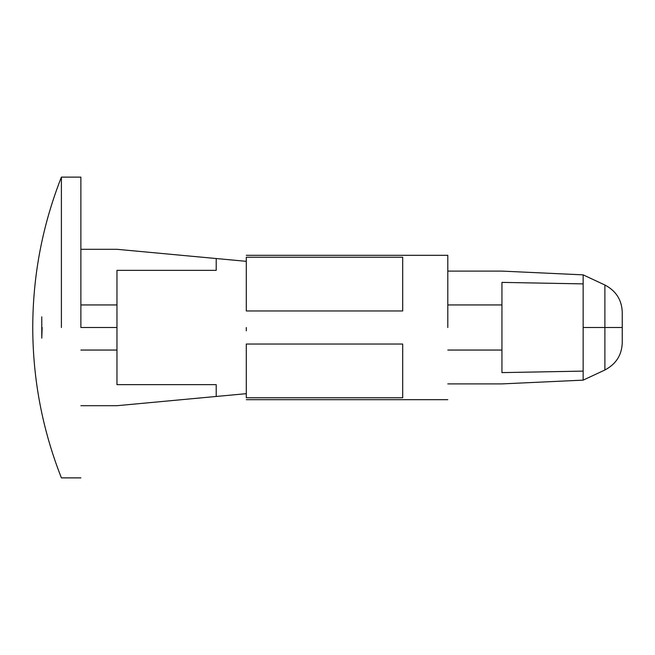 <?xml version="1.0" encoding="UTF-8"?>
<svg xmlns="http://www.w3.org/2000/svg" width="655" height="655" viewBox="0 0 655 655"><rect width="100%" height="100%" fill="white"/><g stroke="black" fill="none" stroke-linecap="round" stroke-linejoin="round"><path stroke-width="0.98" d="M80.876 327.5L116.967 327.5L80.876 327.5L80.876 177.12L80.876 327.5M116.967 304.943L80.876 304.943L116.967 304.943M41.773 316.84L41.773 338.16L41.773 316.84M604.884 284.999L604.884 327.5L622.25 327.5L622.25 312.263C621.841 299.982 616.052 290.894 604.884 284.999L583.146 274.863L604.884 284.999C616.052 290.894 621.841 299.982 622.25 312.263L622.25 342.737C621.841 355.018 616.052 364.106 604.884 370.001L604.884 327.5L583.146 327.5L583.146 380.137L604.884 370.001L583.146 380.137L583.146 371.115L501.943 372.613L501.943 282.387L583.146 283.885L583.146 274.863L583.146 327.5L604.884 327.5L604.884 284.999C616.052 290.894 621.841 299.982 622.25 312.263M604.884 370.001C616.052 364.106 621.841 355.018 622.25 342.737L622.25 327.5L604.884 327.5L604.884 370.001C616.052 364.106 621.841 355.018 622.25 342.737M61.398 327.5L61.398 177.12L61.398 327.5M246.296 327.5L246.296 330.857M246.296 257.235L246.296 261.329L246.296 257.235C246.296 254.68 246.296 254.68 246.296 257.235C246.296 254.68 246.296 254.68 246.296 257.235L402.694 257.235L246.296 257.235M216.215 258.537L116.967 249.301L80.876 249.301L116.967 249.301L246.296 261.329L216.215 258.537L216.215 270.351L116.967 270.351L116.967 384.649L216.215 384.649L216.215 396.463L116.967 405.699L246.296 393.671L246.296 397.765C246.296 400.32 246.296 400.32 246.296 397.765L246.296 393.671L216.215 396.463L216.215 384.649L116.967 384.649L116.967 270.351L216.215 270.351L216.215 258.537M80.876 405.699L116.967 405.699L80.876 405.699M447.807 327.5L447.807 255.319L447.807 327.5M402.694 257.235L402.694 310.961L246.296 310.961L402.694 310.961L402.694 257.235M246.296 344.039L402.694 344.039L402.694 397.765L246.296 397.765C246.296 400.32 246.296 400.32 246.296 397.765L402.694 397.765L402.694 344.039L246.296 344.039L246.296 384.649L246.296 344.039M246.296 393.671L246.296 384.649M246.296 310.961L246.296 261.329L246.296 310.961M42.157 327.5L41.773 338.16L42.157 327.5M116.967 350.057L80.876 350.057L116.967 350.057M447.807 304.943L501.943 304.943L447.807 304.943M447.807 350.057L501.943 350.057L447.807 350.057M447.807 271.104L501.943 271.104L447.807 271.104M447.807 383.895L501.943 383.895L583.146 380.137L501.943 383.895L447.807 383.895M583.146 274.863L501.943 271.104L583.146 274.863M583.146 352.079L583.146 303.281M583.146 283.885L501.943 282.387L501.943 372.613L583.146 371.115M80.876 477.88L61.398 477.88C42.387 429.557 32.84 379.433 32.75 327.5C32.84 275.567 42.387 225.443 61.398 177.12L80.876 177.12M447.807 399.681L246.296 399.681M447.807 255.319L246.296 255.319"/></g></svg>
